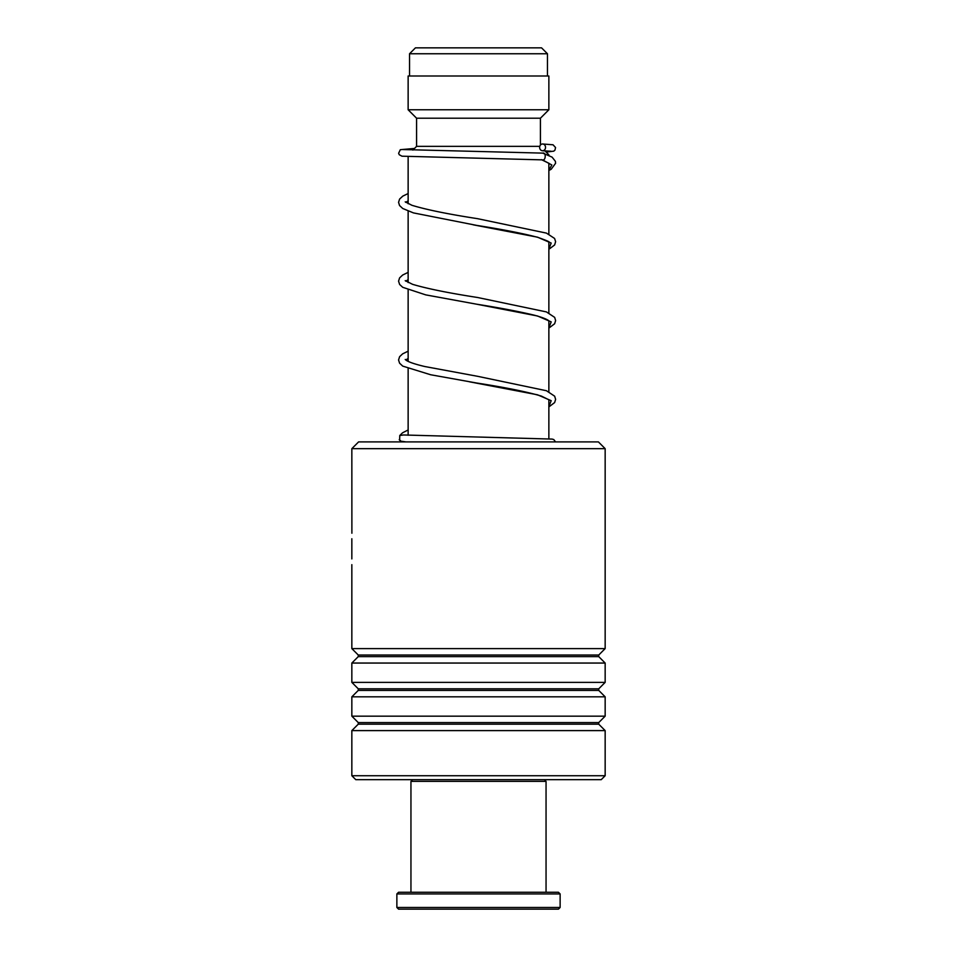 <?xml version="1.0" encoding="UTF-8"?>
<svg xmlns="http://www.w3.org/2000/svg" width="957" height="957" viewBox="0 0 957 957"><rect width="100%" height="100%" fill="white"/><g stroke="black" fill="none" stroke-linecap="round" stroke-linejoin="round"><path stroke-width="1.44" d="M415.446 47.85L541.554 47.85L547.464 53.759L409.536 53.759L415.446 47.85M547.464 75.998L547.464 53.759M409.536 75.998L409.536 53.759M548.863 438.785L548.863 399.715M548.863 391.784L548.863 320.894M548.863 312.975L548.863 242.085M548.863 234.154L548.863 163.204M548.863 155.441L547.356 154.807M408.137 435.256L408.137 368.72M408.137 361.375L408.137 289.911M408.137 282.554L408.137 211.102M408.137 203.745L408.137 156.649M412.862 150.082L416.582 146.361L539.784 146.361M544.916 150.859L548.863 154.807M540.418 145.081L540.418 118.213L548.863 109.768L548.863 75.998L408.137 75.998L408.137 109.768L548.863 109.768M416.582 146.361L416.582 118.213L540.418 118.213M416.582 118.213L408.137 109.768M351.841 448.666L358.588 441.907L598.412 441.907L605.159 448.666L351.841 448.666L351.889 533.228M605.159 775.732L601.223 779.668L355.777 779.668L351.841 775.732L605.159 775.732L605.159 730.598L351.841 730.598L351.841 775.732M358.265 655.031L358.265 656.622L598.735 656.622L598.735 655.031L358.265 655.031L351.841 648.607L605.159 648.607L605.159 448.666M358.265 688.813L358.265 690.404L598.735 690.404L598.735 688.813L358.265 688.813L351.841 682.377L351.841 663.045L605.159 663.045L598.735 656.622M351.841 682.377L605.159 682.377L605.159 663.045M358.265 722.583L358.265 724.174L598.735 724.174L598.735 722.583L358.265 722.583L351.841 716.159L351.841 696.828L605.159 696.828L598.735 690.404M351.841 716.159L605.159 716.159L605.159 696.828M399.643 440.268L399.775 435.495L403.651 434.968M548.863 170.502L551.208 169.245L555.598 163.264L555.407 161.35L552.081 157.127L542.739 153.12C546.291 151.912 545.873 161.075 542.44 159.867L542.26 159.867M542.583 143.993A3.373 2.943 -90 0 0 542.583 150.751A3.373 2.943 -90 0 0 542.583 143.993M544.366 779.668L546.052 781.367L410.948 781.367L410.948 892.259M560.132 907.463L558.433 909.15L398.567 909.15L396.868 907.463L560.132 907.463L560.132 893.946L396.868 893.946L396.868 907.463M396.868 893.946L398.567 892.259L558.433 892.259L560.132 893.946M402.119 441.344L405.852 441.907M542.44 159.867L551.854 164.999L548.863 170.131M473.201 224.811L537.547 237.18L551.196 243.066L548.863 248.94M548.971 321.026C549.39 321.373 548.481 318.98 534.185 315.164C519.173 311.539 500.068 307.891 476.885 304.242L537.535 315.989L551.196 321.875L548.863 327.749M469.48 381.807L537.523 394.798L551.184 400.684L548.863 406.558M598.735 655.031L605.159 648.607M598.735 688.813L605.159 682.377M598.735 722.583L605.159 716.159M598.735 724.174L605.159 730.598M351.841 648.607L351.841 564.654M351.841 558.912L351.841 538.755M358.265 724.174L351.841 730.598M358.265 690.404L351.841 696.828M358.265 656.622L351.841 663.045M403.399 434.968L552.153 439.084L553.792 439.574L555.55 441.907M541.411 159.652L548.947 163.3M548.863 249.31L554.629 244.956L555.622 241.643L554.582 238.449L546.411 233.101L477.555 218.675C448.211 214.153 426.332 209.691 411.917 205.288L405.218 201.843M405.72 202.322L408.137 200.91M548.971 242.217C550.395 242.145 546.698 240.53 537.882 237.372C522.893 233.412 502.569 229.441 476.921 225.433L413.436 212.897L402.741 208.494L399.559 205.54L398.567 202.346L399.607 199.056L402.849 196.089L408.137 193.553M548.863 328.119L554.629 323.753L555.622 320.571L554.665 317.377L546.399 311.91L477.507 297.483C448.809 293.045 427.181 288.667 412.599 284.337L405.218 280.652M405.72 281.143L408.137 279.719M548.863 406.928L554.629 402.574L555.622 399.38L554.653 396.186L546.411 390.719L477.459 376.28L424.705 366.507C415.494 364.318 409.405 362.308 406.45 360.466L405.218 359.473M405.72 359.952L408.137 358.528M548.971 399.847L541.423 396.102C526.84 391.796 505.308 387.441 476.837 383.039L430.65 374.749L402.73 366.112L399.571 363.17L398.567 359.976L399.607 356.674L402.646 353.839L408.137 351.183M542.344 159.867L401.988 156.194L399.26 154.735L398.626 153.264L400.325 149.687L414.501 148.443M542.475 150.751L551.029 151.23M542.834 153.12L403.148 149.555M542.703 143.993L553.026 144.782L555.562 147.522L554.94 150.153L553.78 151.158L546.148 152.091M408.137 272.374L402.658 275.03L399.607 277.865L398.567 281.167L399.631 284.456L402.73 287.303L425.733 294.876L476.885 304.242M408.137 429.968L402.55 432.803L399.775 435.495M400.576 440.974L399.236 439.646L401.39 441.428L405.756 441.907M412.634 779.668L410.948 781.367M546.052 781.367L546.052 892.259"/></g></svg>
